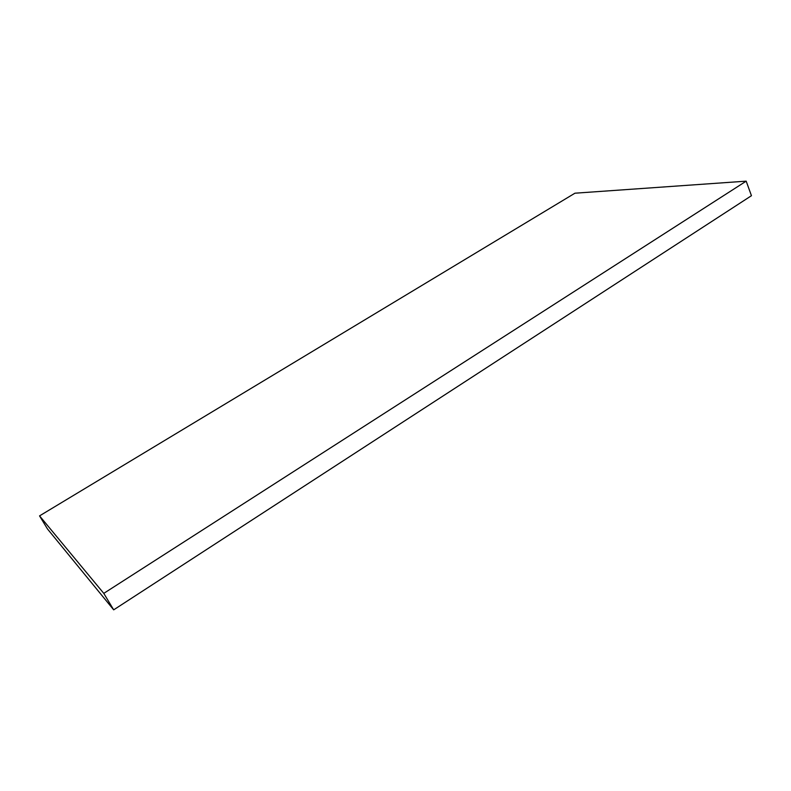 <?xml version="1.0" encoding="UTF-8"?>
<svg xmlns="http://www.w3.org/2000/svg" width="791" height="791" viewBox="0 0 791 791"><rect width="100%" height="100%" fill="white"/><g stroke="black" fill="none" stroke-linecap="round" stroke-linejoin="round"><path stroke-width="1.19" d="M113.686 609.841L751.45 195.703L746.18 181.159L103.779 593.369L113.686 609.841L47.5 528.981L39.55 515.88L574.938 193.202L746.18 181.159M103.779 593.369L39.55 515.88"/></g></svg>
